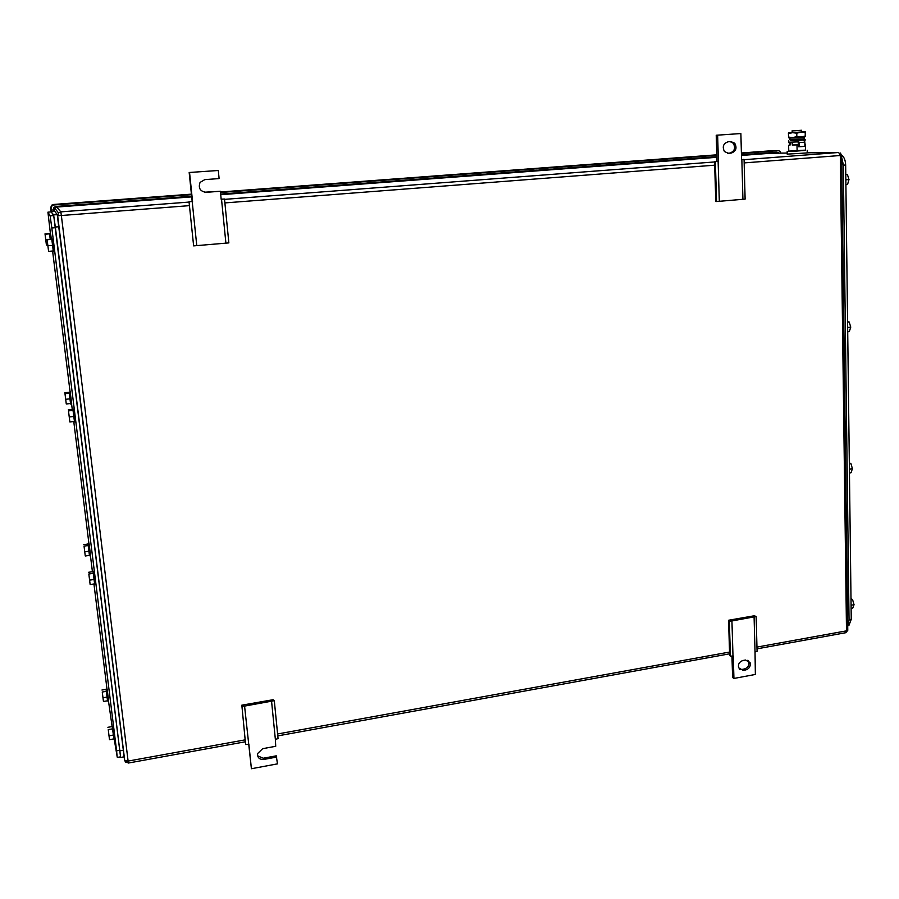 <?xml version="1.0" encoding="UTF-8"?>
<svg xmlns="http://www.w3.org/2000/svg" width="899" height="899" viewBox="0 0 899 899"><rect width="100%" height="100%" fill="white"/><g stroke="black" fill="none" stroke-linecap="round" stroke-linejoin="round"><path stroke-width="1.35" d="M204.376 192.217L220.379 191.262L221.176 199.308L224.503 199.027L228.863 242.899L193.633 245.888L189.026 201.736L192.555 201.488L189.026 201.736M196.78 245.663L192.195 201.511M224.503 199.027L221.165 199.185M225.907 243.191L221.525 199.275M192.161 201.398L189.172 172.496L218.3 170.495L219.109 178.586L204.792 179.62L200.072 182.407C198.106 188.071 200.106 191.375 206.085 192.33L220.379 191.262M189.172 172.496L218.3 170.495M192.555 201.488L189.554 172.518M244.573 706.097L274.296 700.681L273.127 699.714L241.831 705.164L245.618 744.541L248.866 744.192L251.405 768.735L244.573 706.097L241.64 706.389M271.577 701.377L275.364 739.36L278.061 738.63L274.296 700.681M257.597 755.834L263.272 758.228L263.778 759.453C259.474 759.644 257.395 757.688 257.552 753.598L262.677 748.676L275.723 746.282L275.364 739.36M263.272 758.228L276.263 755.823L277.476 763.858L251.405 768.735M263.778 759.453L276.791 757.037M728.572 620.254L729.347 621.198L731.932 620.951L756.149 616.512L754.272 615.77L728.572 620.254L729.64 655.214L730.415 656.214L733.258 655.91L733.932 678.453L732.606 677.498L731.955 656.068M754.092 617.074L755.025 651.944L757.07 651.359L756.149 616.512M733.932 678.453L755.362 674.452L755.025 651.944M731.932 620.951L732.988 655.967M729.347 621.198L730.415 656.214M745.777 669.924L743.203 670.407L738.585 667.755C737.955 664.147 739.394 661.72 742.922 660.507L745.496 660.023L750.081 662.608C750.755 666.238 749.328 668.676 745.777 669.924L744.428 668.98L741.855 669.463L743.203 670.407M739.45 669.227L741.855 669.463M744.428 668.98C747.968 667.743 749.395 665.305 748.721 661.686L747.844 660.248M717.009 161.37L716.222 135.243L740.877 133.546L741.574 159.606L744.069 159.393L745.114 199.117L716.57 201.533L715.784 201.41L714.57 161.539L718.413 161.37L714.57 161.539M716.57 201.533L715.357 161.584M719.324 201.342L718.121 161.393M744.069 159.393L741.574 159.483M742.922 199.342L741.855 159.584M716.222 135.243L740.877 133.546M718.413 161.37L717.627 135.187M728.1 141.795L730.887 141.593L734.73 143.233C737.202 148.065 736.023 151.347 731.202 153.088L728.426 153.291L724.448 151.538C722.111 146.717 723.335 143.469 728.1 141.795M727.527 153.268L729.786 153.1C734.595 151.369 735.764 148.088 733.303 143.267L730.213 141.649M191.465 194.667L53.974 204.972L51.895 205.938L51.063 208.444L51.412 211.22M780.804 153.122L779.849 151.189L778.287 150.672L741.405 153.437M716.829 155.28L220.502 192.487M53.063 211.096L53.738 207.433L55.817 206.467L191.633 196.24M220.648 194.06L716.874 156.707M741.45 154.853L777.084 152.178L779.073 153.145M841.722 155.358C844.127 156.977 845.442 160.191 845.656 164.989L851.252 619.287L848.892 625.49L847.723 625.738M849.443 472.986L851.016 472.75L852.432 468.705L850.904 463.558L849.319 462.985M852.432 468.705L849.398 469.143M850.904 463.558L849.33 463.783M851.117 608.612L852.645 608.342L854.05 604.701L852.544 599.509L850.993 598.7M854.05 604.701L851.072 605.218M852.544 599.509L851.005 599.779M847.712 331.776L849.308 331.596L850.757 327.112L849.184 322.022L847.588 321.707M850.757 327.112L847.656 327.472M849.184 322.022L847.588 322.202M845.892 184.655L847.532 184.52L849.004 179.564L847.409 174.541L845.768 174.518M849.004 179.564L845.835 179.834M847.409 174.541L845.779 174.676M841.711 157.595L843.296 164.596L849.049 620.22L847.723 625.558M50.299 232.56L47.928 212.164L50.13 215.85L51.827 227.986L116.6 750.834L117.151 756.711L114.218 739.079M112.128 726.572L108.464 700.883M106.981 688.926L93.945 583.99M92.428 571.73L90.428 555.627M88.922 543.535L73.763 421.507M72.257 409.382L71.583 403.943M70.055 391.593L52.591 251.023M120.567 756.834L55.435 227.705L53.715 215.569L51.265 211.906M85.27 555.987L84.034 546.109L88.271 545.524L89.012 551.211L89.495 555.391L85.27 555.987L84.034 546.109M84.776 551.806L89.012 551.211M83.776 544.625L87.99 544.041L88.271 545.524M87.99 544.041L89.439 555.402M87.978 543.67L89.057 543.648L90.585 555.604L89.529 555.751M103.452 701.478L102.261 692.016L106.397 691.331L107.15 697.073L107.565 700.782L103.452 701.478L102.261 692.016M103.014 697.77L107.15 697.073M101.947 690.027L106.06 689.342L106.397 691.331M106.048 689.342L107.532 700.793M106.048 689.072L107.138 689.218L108.633 700.86L107.599 701.029M109.498 739.675L108.251 729.595L112.656 728.831L113.476 735.022L113.903 738.888L109.498 739.675L108.251 729.595M109.06 735.798L113.476 735.022M107.88 727.302L112.274 726.538L112.656 728.831M112.263 726.549L113.87 738.899M112.274 726.291L113.443 726.482L115.038 738.933L113.937 739.135M90.147 584.541L88.832 573.989L93.361 573.337L94.181 579.473L94.676 583.878L90.147 584.541L88.832 573.989M89.642 580.136L94.181 579.473M88.54 572.292L93.058 571.64L93.361 573.337M93.046 571.64L94.62 583.889M93.046 571.27L94.204 571.27L95.811 584.069M69.864 421.957L68.481 410.888L73.145 410.36L73.943 416.439L74.516 421.417L69.864 421.957L68.481 410.888M69.279 416.967L73.943 416.439M68.268 409.843L72.909 409.315L73.145 410.36M72.898 409.315L74.437 421.429M74.01 408.607L75.685 421.833M66.279 403.988L64.986 393.661L69.324 393.178L70.066 398.808L70.605 403.505L66.279 403.988L64.986 393.661M65.728 399.302L70.066 398.808M64.795 392.751L69.122 392.267L69.324 393.178M69.111 392.267L70.538 403.505M70.144 391.582L71.706 403.921M48.58 251.36L47.13 239.741L51.928 239.359L52.715 245.348L53.367 250.967L48.58 251.36L47.13 239.741M47.917 245.742L52.715 245.348M47.006 239.404L51.928 239.359M51.771 239.022L53.266 250.978M52.884 237.932L54.637 251.709L53.446 251.81M45.062 234.223L46.411 245.022L45.062 234.223L49.512 233.864L50.22 239.145L49.512 233.864M46.411 245.022L47.647 244.921M45.793 239.786L47.029 239.685M44.95 233.931L49.389 233.571M50.423 232.549L51.333 239.055M51.187 211.231L54.524 210.984L57.233 214.625L53.637 214.895L51.198 211.917L50.681 207.905L51.501 205.422L53.558 204.466L191.42 194.15M245.124 739.866L128.108 761.082L128.31 763.049L124.747 760.723L57.648 215.67L58.525 212.951L57.783 215.693L61.357 215.513L128.108 761.082L124.579 760.419L57.233 214.625M120.533 756.846L53.637 214.895M792.491 130.894L801.56 130.265L792.491 130.894M801.56 130.299L801.593 131.973L792.525 132.602L792.019 130.906M798.548 144.818L792.3 145.065M792.289 144.941L798.548 144.919M804.875 144.447L805.448 144.188L804.875 144.211M796.997 145.031L797.11 151.032L788.76 151.403L788.637 145.424M797.11 151.032L805.549 150.391L805.437 144.402M805.549 150.391L805.448 144.188M805.56 150.111L788.749 151.122M807.19 150.234L807.235 152.931L787.243 154.122M801.593 131.895L805.223 131.771L805.223 132.58L800.987 132.142L805.223 131.771L805.257 136.693L788.535 137.727L788.445 132.827L792.558 132.67L788.401 133.648M788.445 132.827L792.053 132.501M796.772 133.187L792.558 132.67L800.987 132.142L796.772 133.187L796.84 136.626L792.66 137.592L788.468 137.064M805.223 132.58L805.29 136.019L801.076 137.075L796.84 136.626M805.302 136.67L805.29 136.019M789.322 145.166L789.3 142.323M790.041 145.11L790.097 142.3M801.739 139.873L805.201 139.75L803.684 139.986L804.841 142.188L804.908 146.357L799.323 146.773L799.245 142.593L798.087 140.401L790.255 140.615M803.684 139.986L798.087 140.401L798.11 141.873L788.794 142.233M805.212 139.839L804.74 141.368M799.323 146.773L798.582 146.795L798.11 141.873M802.032 140.019L792.21 140.559M804.538 137.333L804.29 138.682L803.346 138.839L789.783 139.57M790.322 138.109L804.549 137.266M802.38 136.974L791.457 137.659M729.786 153.1L731.202 153.088M727.853 153.302L728.426 153.291M189.431 205.646L61.357 215.513L60.829 211.872L56.716 207.062L191.701 196.881M220.716 194.701L716.896 157.291M741.461 155.437L770.926 153.235M54.21 211.007L54.637 208.029L58.525 212.951L60.829 211.872L189.06 202.073M224.536 199.364L714.581 161.955M744.069 159.696L838.666 152.482L807.235 152.83M787.221 153.055L770.567 153.246M57.39 215.333L124.579 760.419L125.86 762.408M245.326 741.787L128.287 763.049M55.21 207.568L56.716 207.062M744.158 162.91L840.307 155.505L846.498 630.851L756.958 647.089M729.55 652.056L277.6 733.977M224.885 202.916L714.671 165.18M845.42 632.784L847.768 629.806L841.678 155.37M840.34 153.044L841.678 155.313L840.307 155.505L838.666 152.482M220.446 191.981L716.818 154.819M741.394 152.976L770.893 150.785M770.555 150.796L778.287 150.672M771.432 152.594L772.084 153.223M52.906 209.343L53.951 209.231M55.446 206.512L55.536 207.377M769.364 152.751L769.072 153.358M843.296 165.18L845.656 164.989M851.252 619.287L849.038 619.681M841.801 164.719L843.296 164.596M847.656 620.467L849.049 620.22M119.904 750.249L116.6 750.834M51.827 227.986L55.435 227.705M53.715 215.569L50.13 215.85M47.928 212.164L51.277 211.906M123.298 750.26L119.994 750.856M58.963 226.739L55.356 227.02M792.244 142.66L789.996 142.817M804.841 142.188L799.245 142.593M792.21 140.469L790.322 140.604M748.721 661.686L750.081 662.608M733.303 143.267L734.73 143.233M847.802 630.278L845.802 632.705L757.003 648.842M729.606 653.82L277.791 735.888M51.895 205.938L52.03 204.983M778.658 152.684L771.387 152.605M847.723 625.704L848.892 625.49M120.623 756.834L117.331 757.419M94.71 584.226L95.845 584.058M74.572 421.957L75.73 421.822M70.661 404.044L71.74 403.921M123.995 756.846L120.702 757.441M801.728 138.974L801.739 140.053M792.188 139.57L792.21 140.637M792.244 142.211L792.3 145.121M787.187 151.448L787.254 154.28M790.12 137.716L789.491 137.322M788.76 140.851L788.794 142.323M789.794 139.648L789.491 138.277"/></g></svg>
